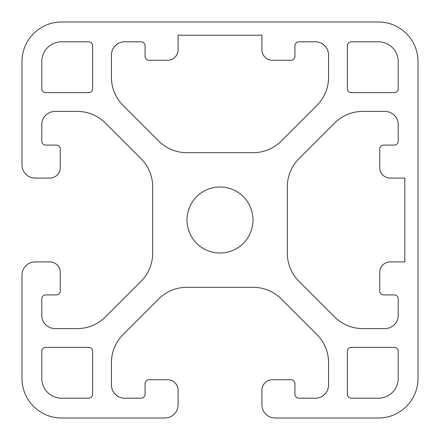 <?xml version="1.0" encoding="UTF-8"?>
<svg xmlns="http://www.w3.org/2000/svg" width="440" height="440" viewBox="0 0 440 440"><rect width="100%" height="100%" fill="white"/><g stroke="black" fill="none" stroke-linecap="round" stroke-linejoin="round"><path stroke-width="0.66" d="M385 111.43L362.648 111.43A39.6 39.6 0 0 0 334.648 123.03L298.92 158.757A39.6 39.6 0 0 0 287.32 186.758L287.32 253.242A39.6 39.6 0 0 0 298.92 281.243L334.648 316.971A39.6 39.6 0 0 0 362.648 328.57L385 328.57A13.2 13.2 0 0 0 398.2 315.37L398.2 298.87A3.96 3.96 0 0 0 394.24 294.91L383.68 294.91A3.96 3.96 0 0 1 379.72 290.95L379.72 272.47A10.56 10.56 0 0 1 390.28 261.91L404.8 261.91L404.8 178.09L390.28 178.09A10.56 10.56 0 0 1 379.72 167.53L379.72 149.05A3.96 3.96 0 0 1 383.68 145.09L394.24 145.09A3.96 3.96 0 0 0 398.2 141.13L398.2 124.63A13.2 13.2 0 0 0 385 111.43M164.89 418L61.6 418A39.6 39.6 0 0 1 22 378.4L22 275.11A13.2 13.2 0 0 1 35.2 261.91L49.72 261.91A10.56 10.56 0 0 1 60.28 272.47L60.28 290.95A3.96 3.96 0 0 1 56.32 294.91L45.76 294.91A3.96 3.96 0 0 0 41.8 298.87L41.8 315.37A13.2 13.2 0 0 0 55 328.57L77.352 328.57A39.6 39.6 0 0 0 105.353 316.971L141.081 281.243A39.6 39.6 0 0 0 152.68 253.242L152.68 186.758A39.6 39.6 0 0 0 141.081 158.757L105.353 123.03A39.6 39.6 0 0 0 77.352 111.43L55 111.43A13.2 13.2 0 0 0 41.8 124.63L41.8 141.13A3.96 3.96 0 0 0 45.76 145.09L56.32 145.09A3.96 3.96 0 0 1 60.28 149.05L60.28 167.53A10.56 10.56 0 0 1 49.72 178.09L35.2 178.09A13.2 13.2 0 0 1 22 164.89L22 61.6A39.6 39.6 0 0 1 61.6 22L378.4 22A39.6 39.6 0 0 1 418 61.6L418 378.4A39.6 39.6 0 0 1 378.4 418L275.11 418A13.2 13.2 0 0 1 261.91 404.8L261.91 390.28A10.56 10.56 0 0 1 272.47 379.72L290.95 379.72A3.96 3.96 0 0 1 294.91 383.68L294.91 394.24A3.96 3.96 0 0 0 298.87 398.2L315.37 398.2A13.2 13.2 0 0 0 328.57 385L328.57 362.648A39.6 39.6 0 0 0 316.971 334.648L281.243 298.92A39.6 39.6 0 0 0 253.242 287.32L186.758 287.32A39.6 39.6 0 0 0 158.757 298.92L123.03 334.648A39.6 39.6 0 0 0 111.43 362.648L111.43 385A13.2 13.2 0 0 0 124.63 398.2L141.13 398.2A3.96 3.96 0 0 0 145.09 394.24L145.09 383.68A3.96 3.96 0 0 1 149.05 379.72L167.53 379.72A10.56 10.56 0 0 1 178.09 390.28L178.09 404.8A13.2 13.2 0 0 1 164.89 418M253 220A33 33 0 0 1 203.5 248.578A33 33 0 0 1 203.5 191.422A33 33 0 0 1 253 220M347.38 45.76L347.38 88.66A3.96 3.96 0 0 0 351.34 92.62L394.24 92.62A3.96 3.96 0 0 0 398.2 88.66L398.2 61.6A19.8 19.8 0 0 0 378.4 41.8L351.34 41.8A3.96 3.96 0 0 0 347.38 45.76M347.38 351.34L347.38 394.24A3.96 3.96 0 0 0 351.34 398.2L378.4 398.2A19.8 19.8 0 0 0 398.2 378.4L398.2 351.34A3.96 3.96 0 0 0 394.24 347.38L351.34 347.38A3.96 3.96 0 0 0 347.38 351.34M41.8 351.34L41.8 378.4A19.8 19.8 0 0 0 61.6 398.2L88.66 398.2A3.96 3.96 0 0 0 92.62 394.24L92.62 351.34A3.96 3.96 0 0 0 88.66 347.38L45.76 347.38A3.96 3.96 0 0 0 41.8 351.34M41.8 61.6L41.8 88.66A3.96 3.96 0 0 0 45.76 92.62L88.66 92.62A3.96 3.96 0 0 0 92.62 88.66L92.62 45.76A3.96 3.96 0 0 0 88.66 41.8L61.6 41.8A19.8 19.8 0 0 0 41.8 61.6M328.57 55L328.57 77.352A39.6 39.6 0 0 1 316.971 105.353L281.243 141.081A39.6 39.6 0 0 1 253.242 152.68L186.758 152.68A39.6 39.6 0 0 1 158.757 141.081L123.03 105.353A39.6 39.6 0 0 1 111.43 77.352L111.43 55A13.2 13.2 0 0 1 124.63 41.8L141.13 41.8A3.96 3.96 0 0 1 145.09 45.76L145.09 56.32A3.96 3.96 0 0 0 149.05 60.28L167.53 60.28A10.56 10.56 0 0 0 178.09 49.72L178.09 35.2L261.91 35.2L261.91 49.72A10.56 10.56 0 0 0 272.47 60.28L290.95 60.28A3.96 3.96 0 0 0 294.91 56.32L294.91 45.76A3.96 3.96 0 0 1 298.87 41.8L315.37 41.8A13.2 13.2 0 0 1 328.57 55"/></g></svg>

